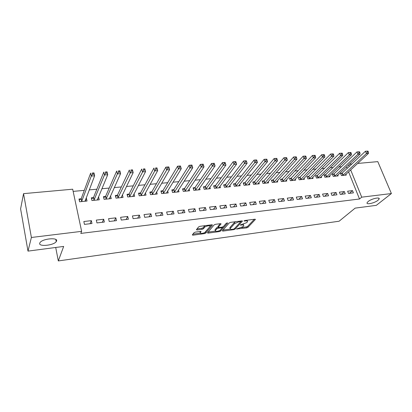 <?xml version="1.0" encoding="UTF-8"?>
<svg xmlns="http://www.w3.org/2000/svg" width="412" height="412" viewBox="0 0 412 412"><rect width="100%" height="100%" fill="white"/><g stroke="black" fill="none" stroke-linecap="round" stroke-linejoin="round"><path stroke-width="0.62" d="M236.576 228.99L246.618 227.882L247.926 227.336L255.404 219.447L254.837 219.21L244.955 220.487L243.971 220.945L245.665 220.945C247.169 220.801 247.787 221.059 247.524 221.718L246.711 222.64L240.248 224.993L241.89 225.04C243.379 224.89 243.997 225.132 243.739 225.781L242.956 226.672L236.576 228.99M56.552 241.046C58.339 237.25 42.786 238.548 40.082 242.493L39.712 243.183C38.29 246.989 53.699 245.485 56.223 241.638L56.552 241.046M378.015 200.273L379.102 199.053C380.348 196.694 371.413 198.702 368.122 201.53L367.102 202.694C365.871 205.047 374.657 203.09 378.015 200.273M195.391 232.116L194.052 232.687L192.301 234.917L192.97 235.18L204.501 233.609L205.825 233.053L212.391 225.117L211.773 224.792L199.975 226.322L198.605 226.909L196.411 229.695L197.09 229.973L202.117 229.304L203.471 228.732L204.563 227.378C205.614 225.925 210.949 225.117 209.955 226.548L205.562 231.91C204.532 233.3 199.3 234.114 200.253 232.723L201.056 231.709L200.397 231.446L195.391 232.116M81.633 231.348L31.389 237.477L23.551 193.645L72.682 189.201L81.633 231.348L80.783 233.419L359.516 199.001L361.721 197.168L350.658 169.873M357.616 163.451L377.794 161.628L391.4 193.547L376.321 205.346L355.144 208.127L339.112 221.223L58.308 260.93L63.669 246.428L27.99 251.114L31.389 237.477M391.4 193.547L361.721 197.168M222.336 230.808L222.902 231.106L233.887 229.613L235.195 229.062L242.421 221.141L241.829 220.894L230.602 222.351L229.247 222.923L222.336 230.808M219.369 231.59L208.122 233.12L207.478 232.868L214.116 224.89L215.481 224.308L220.43 223.67L221.064 223.937L218.206 227.306L218.834 227.563L222.053 227.136L223.392 226.569L226.327 223.186L227.712 222.964L220.688 231.034L219.369 231.59L219.122 230.766M55.708 247.473L58.308 260.93M104.344 222.053L103.7 219.236L96.32 220.085L96.954 222.918L104.344 222.053M93.308 197.6L91.33 197.791L91.948 200.541L99.256 199.81L98.628 197.08L98.355 197.106M128.4 219.23L127.72 216.47L120.608 217.289L121.272 220.07L128.4 219.23M117.26 195.252L115.355 195.437L116.004 198.136L123.054 197.43L122.4 194.768M151.601 216.516L150.895 213.807L144.03 214.595L144.725 217.32L151.601 216.516M140.379 192.986L138.54 193.166L139.215 195.813L146.023 195.128L145.421 192.831M173.998 213.89L173.267 211.238L166.633 212L167.36 214.667L173.998 213.89M162.704 190.797L160.922 190.972L161.628 193.568L168.204 192.909L167.648 190.895M195.628 211.356L194.871 208.75L188.464 209.487L189.216 212.108L195.628 211.356M184.267 188.686L182.552 188.851L183.283 191.4L189.633 190.766L189.113 188.979M216.532 208.91L215.749 206.35L209.559 207.061L210.336 209.636L216.532 208.91M205.119 186.641L203.456 186.806L204.213 189.304L210.357 188.691L209.868 187.089M236.745 206.541L235.942 204.028L229.953 204.718L230.751 207.241L236.745 206.541M225.287 184.664L223.68 184.823L224.458 187.28L230.401 186.682L229.937 185.24M256.295 204.249L255.476 201.782L249.682 202.452L250.496 204.929L256.295 204.249M244.81 182.753L243.25 182.902L244.048 185.318L249.801 184.741L249.363 183.428M275.226 202.035L274.387 199.609L268.779 200.253L269.613 202.689L275.226 202.035M263.711 180.899L262.202 181.048L263.016 183.422L268.588 182.861L268.176 181.661M293.555 199.887L292.7 197.502L287.267 198.131L288.117 200.52L293.555 199.887M282.024 179.102L280.562 179.246L281.391 181.579L286.793 181.038L286.397 179.936M311.323 197.806L310.452 195.463L305.184 196.071L306.049 198.424L311.323 197.806M299.776 177.366L298.36 177.505L299.205 179.797L304.437 179.272L304.061 178.257M328.544 195.788L327.658 193.486L322.55 194.073L323.43 196.385L328.544 195.788M316.988 175.677L315.618 175.811L316.473 178.072L321.551 177.562L321.19 176.614M345.246 193.831L344.35 191.565L339.395 192.136L340.286 194.412L345.246 193.831M333.689 174.039L332.36 174.168L333.231 176.393L338.159 175.898L337.809 175.018M359.516 199.001L348.552 171.819M347.162 168.364L346.533 166.808M341.486 166.695L338.803 166.942M333.092 167.468L330.259 167.725M324.563 168.25L321.587 168.523M315.901 169.049L312.775 169.337M307.105 169.857L303.819 170.161M298.17 170.681L294.724 170.995M289.09 171.516L285.48 171.845M279.866 172.365L276.086 172.71M270.493 173.225L266.538 173.591M260.971 174.101L256.831 174.482M251.289 174.992L246.963 175.394M241.447 175.898L236.931 176.315M231.441 176.82L226.724 177.253M221.265 177.757L216.346 178.211M210.918 178.71L205.784 179.179M200.392 179.678L195.041 180.168M189.685 180.662L184.113 181.177M178.787 181.666L172.983 182.197M167.699 182.686L161.659 183.242M156.421 183.721L150.133 184.303M144.931 184.782L138.391 185.379M133.241 185.853L126.438 186.482M121.334 186.95L114.258 187.604M109.211 188.068L101.857 188.742M96.861 189.201L89.213 189.906M84.28 190.359L73.145 191.384M341.857 173.241L340.544 173.37L341.419 175.574L346.276 175.085L345.936 174.235M353.408 192.873L352.507 190.627L347.625 191.189L348.526 193.444L353.408 192.873M325.403 174.853L324.048 174.987L324.913 177.227L329.919 176.722L329.564 175.811M336.954 194.804L336.068 192.517L331.037 193.094L331.923 195.391L336.954 194.804M308.449 176.516L307.053 176.65L307.903 178.926L313.063 178.411L312.693 177.428M319.995 196.787L319.12 194.464L313.934 195.061L314.809 197.394L319.995 196.787M290.97 178.226L289.528 178.37L290.367 180.683L295.682 180.152L295.296 179.091M302.511 198.836L301.646 196.478L296.295 197.09L297.155 199.465L302.511 198.836M272.94 179.993L271.457 180.142L272.275 182.495L277.76 181.944L277.358 180.796M284.465 200.953L283.616 198.548L278.095 199.181L278.939 201.597L284.465 200.953M254.333 181.816L252.803 181.965L253.607 184.36L259.272 183.793L258.844 182.542M265.838 203.131L265.009 200.69L259.308 201.344L260.132 203.801L265.838 203.131M235.128 183.701L233.547 183.855L234.33 186.291L240.181 185.704L239.733 184.329M246.603 205.387L245.789 202.9L239.897 203.574L240.706 206.077L246.603 205.387M215.285 185.642L213.653 185.807L214.415 188.284L220.461 187.681L219.987 186.162M226.724 207.715L225.93 205.181L219.843 205.882L220.626 208.431L226.724 207.715M194.783 187.656L193.094 187.821L193.836 190.344L200.083 189.721L199.578 188.032M206.17 210.12L205.397 207.54L199.104 208.266L199.866 210.862L206.17 210.12M173.576 189.731L171.83 189.906L172.546 192.476L179.009 191.827L178.473 189.932M184.906 212.613L184.159 209.981L177.644 210.733L178.386 213.375L184.906 212.613M151.637 191.884L149.829 192.059L150.519 194.68L157.209 194.011L156.632 191.863M162.9 215.193L162.179 212.51L155.432 213.287L156.143 215.981L162.9 215.193M128.925 194.109L127.05 194.294L127.715 196.962L134.642 196.272L134.013 193.8M140.106 217.86L139.41 215.126L132.422 215.934L133.107 218.679L140.106 217.86M105.395 196.416L103.453 196.606L104.082 199.331L111.261 198.61L110.493 195.916M116.478 220.631L115.818 217.84L108.572 218.674L109.226 221.481L116.478 220.631M81.004 198.805L78.991 199.001L79.588 201.782L87.03 201.035L86.422 198.275L85.995 198.316M91.979 223.5L91.356 220.652L83.837 221.517L84.455 224.38L91.979 223.5M27.99 251.114L20.6 208.874L23.551 193.645M349.304 164.203L351.858 163.971M349.252 166.407L348.619 164.846M352.507 190.627L349.371 193.346M344.35 191.565L341.254 194.299M336.068 192.517L333.014 195.262M327.658 193.486L324.651 196.246M319.12 194.464L316.159 197.24M310.452 195.463L307.537 198.249M301.646 196.478L298.788 199.274M292.7 197.502L289.894 200.314M283.616 198.548L280.866 201.37M274.387 199.609L271.688 202.447M265.009 200.69L262.372 203.538M255.476 201.782L252.901 204.651M245.789 202.9L243.276 205.773M235.942 204.028L233.496 206.922M225.93 205.181L223.551 208.086M215.749 206.35L213.442 209.27M205.397 207.54L203.168 210.475M194.871 208.75L192.713 211.701M184.159 209.981L182.083 212.942M173.267 211.238L171.274 214.209M162.179 212.51L160.273 215.497M150.895 213.807L149.077 216.81M139.41 215.126L137.685 218.144M127.72 216.47L126.093 219.503M110.622 195.901L109.53 198.306M115.818 217.84L114.294 220.883M98.628 197.08L97.587 199.562M103.7 219.236L102.274 222.295M86.422 198.275L85.428 200.855M91.356 220.652L90.037 223.726M243.533 225.132L243.368 224.257M247.308 221.043L247.185 220.199M241.617 227.563L246.314 226.93L247.617 226.384L254.348 219.272M240.654 221.769L241.401 220.95M222.974 230.087L230.179 229.113M233.413 229.16L234.33 228.773L240.598 221.883L240.222 221.656L238.852 221.836L234.546 223.654L230.164 228.588C229.901 229.247 230.535 229.499 232.069 229.34L233.413 229.16M235.7 221.687L234.237 222.671L234.546 223.654M230.066 228.279L230.02 227.398L234.237 222.671M215.296 231.122L208.122 232.095M220.106 223.711L217.974 226.538M226.435 223.093L220.389 230.056L220.688 231.034M215.425 230.56L215.322 230.705C214.415 232.049 219.457 231.24 220.528 229.87L222.14 228.001L221.522 227.748L218.308 228.181L216.97 228.742L215.425 230.56L215.131 229.572L215.198 230.298M215.131 229.572L216.671 227.754L218.164 227.167M219.869 230.39L220.389 230.056M200.139 232.327L200.15 231.477M209.77 225.92L209.672 225.065M205.248 225.637L204.264 226.363L204.563 227.378M197.013 228.928L201.823 228.294L203.173 227.723L204.264 226.363M204.877 232.45L211.49 224.828M192.898 234.15L200.227 233.161M344.973 175.218L368.529 153.367L366.428 153.542L365.459 151.24L342.233 172.978L340.76 173.91M367.144 151.168L365.459 151.24L367.983 151.101L367.144 151.168L367.535 152.09L368.374 152.023L367.983 151.101M367.535 152.09L366.428 153.542L342.733 175.44M368.374 152.023L368.529 153.367M336.831 176.032L360.078 154.062L357.94 154.237L356.977 151.915L334.065 173.776L332.577 174.729M358.661 151.843L356.977 151.915L359.516 151.776L358.661 151.843L359.048 152.775L359.903 152.703L359.516 151.776M359.048 152.775L357.94 154.237L334.565 176.259M359.903 152.703L360.078 154.062M328.57 176.856L351.488 154.763L349.319 154.943L348.361 152.6L325.774 174.585L324.27 175.558M350.04 152.533L348.361 152.6L350.911 152.461L350.04 152.533L350.427 153.47L351.292 153.398L350.911 152.461M350.427 153.47L349.319 154.943L326.268 177.088M351.292 153.398L351.488 154.763M320.186 177.696L342.758 155.478L340.554 155.659L339.606 153.3L317.358 175.409L315.839 176.398M341.285 153.228L339.606 153.3L342.166 153.161L341.285 153.228L341.666 154.176L342.547 154.103L342.166 153.161M341.666 154.176L340.554 155.659L317.848 177.933M342.547 154.103L342.758 155.478M311.673 178.55L333.89 156.205L331.65 156.39L330.707 154.006L308.815 176.243L307.28 177.258M332.386 153.939L330.707 154.006L333.282 153.867L332.386 153.939L332.762 154.891L333.658 154.819L333.282 153.867M332.762 154.891L309.299 178.787M333.658 154.819L333.89 156.205M303.031 179.416L324.877 156.941L322.601 157.132L321.669 154.727L300.137 177.093L298.587 178.123M323.338 154.66L321.669 154.727L324.249 154.588L323.338 154.66L323.714 155.623L324.625 155.551L324.249 154.588M323.714 155.623L300.621 179.658M324.625 155.551L324.877 156.941M294.256 180.291L315.716 157.693L313.403 157.884L312.476 155.463L291.33 177.953L289.76 179.009M314.145 155.396L312.476 155.463L315.072 155.319L314.145 155.396L314.516 156.364L315.443 156.287L315.072 155.319M314.516 156.364L291.804 180.538M315.443 156.287L315.716 157.693M285.341 181.187L306.404 158.455L304.051 158.646L303.134 156.205L282.385 178.829L280.799 179.905M304.798 156.138L303.134 156.205L305.74 156.066L304.798 156.138L305.168 157.116L306.111 157.039L305.74 156.066M305.168 157.116L282.853 181.435M306.111 157.039L306.404 158.455M276.287 182.094L296.934 159.233L294.544 159.429L293.632 156.962L273.295 179.72L271.693 180.817M295.291 156.895L293.632 156.962L296.249 156.823L295.291 156.895L295.662 157.884L296.619 157.806L296.249 156.823M295.662 157.884L273.764 182.346M296.619 157.806L296.934 159.233M267.089 183.01L287.308 160.021L284.872 160.217L283.971 157.729L264.061 180.621L262.444 181.743M285.629 157.667L283.971 157.729L286.603 157.59L285.629 157.667L285.99 158.661L286.963 158.584L286.603 157.59M285.99 158.661L264.525 183.268M286.963 158.584L287.308 160.021M257.747 183.948L277.513 160.819L275.041 161.025L274.145 158.512L254.683 181.537L253.045 182.686M275.798 158.45L274.145 158.512L276.792 158.373L275.798 158.45L276.158 159.454L277.147 159.377L276.792 158.373M276.158 159.454L255.141 184.21M277.147 159.377L277.513 160.819M248.256 184.895L267.553 161.638L265.04 161.844L264.154 159.31L245.155 182.47L243.497 183.649M265.802 159.248L264.154 159.31L266.811 159.166L265.802 159.248L266.157 160.263L267.167 160.18L266.811 159.166M266.157 160.263L245.603 185.163M267.167 160.18L267.553 161.638M238.605 185.863L257.423 162.467L254.863 162.678L253.988 160.119L235.468 183.417L233.795 184.622M255.631 160.057L253.988 160.119L256.547 159.918L255.631 160.057L255.981 161.082L257.006 160.999L256.655 159.98M255.981 161.082L235.916 186.131M257.006 160.999L257.423 162.467M228.804 186.847L247.112 163.312L244.507 163.523L243.647 160.943L225.627 184.38L223.932 185.616M245.279 160.886L243.647 160.943L246.247 160.737L245.279 160.886L245.629 161.916L246.67 161.834L246.325 160.798M245.629 161.916L226.064 187.12M246.67 161.834L247.112 163.312M218.834 187.841L236.622 164.172L233.97 164.388L233.12 161.782L215.62 185.359L213.905 186.626M234.747 161.725L233.12 161.782L235.767 161.571L234.747 161.725L235.092 162.766L236.153 162.678L235.808 161.638M235.092 162.766L216.053 188.119M236.153 162.678L236.622 164.172M208.704 188.856L225.946 165.042L223.242 165.263L222.408 162.637L205.449 186.353L203.713 187.651M224.03 162.58L222.408 162.637L225.101 162.421L225.946 165.042L225.112 162.493L224.03 162.58L224.365 163.631L225.446 163.543M224.365 163.631L205.876 189.139M198.404 189.886L215.074 165.933L212.329 166.16L211.5 163.507L195.108 187.367L193.352 188.696M213.117 163.451L211.5 163.507L214.245 163.286L215.074 165.933L214.214 163.363L213.117 163.451L213.447 164.512L214.549 164.424M213.447 164.512L195.525 190.174M187.929 190.936L204.012 166.839L201.21 167.071L200.397 164.388L184.591 188.392L182.81 189.762M202.009 164.337L200.397 164.388L203.193 164.167L204.012 166.839L203.126 164.244L202.009 164.337L202.333 165.408L203.456 165.315M202.333 165.408L185.003 191.23M177.273 192.002L192.744 167.761L189.896 167.998L189.093 165.289L173.895 189.443L172.092 190.844M190.694 165.238L189.093 165.289L191.94 165.063L192.744 167.761L191.832 165.145L190.694 165.238L191.013 166.319L192.157 166.227M191.013 166.319L174.297 192.301M166.438 193.089L181.27 168.704L178.365 168.941L177.582 166.206L163.013 190.504L161.19 191.951M179.174 166.154L177.582 166.206L180.477 165.979L181.27 168.704L180.332 166.062L179.174 166.154L179.488 167.246L180.652 167.154M179.488 167.246L163.41 193.393M155.412 194.191L169.579 169.662L166.623 169.904L165.856 167.143L151.946 191.585L150.097 193.073M167.437 167.092L165.856 167.143L168.807 166.906L169.579 169.662L168.616 166.994L167.437 167.092L167.746 168.194L168.93 168.101M167.746 168.194L152.332 194.5M144.272 195.303L144.205 195.041M144.195 195.314L157.672 170.635L154.66 170.882L153.908 168.096L140.683 192.687L138.808 194.217M155.478 168.044L156.915 167.854L157.672 170.635L156.684 167.947L155.478 168.044L155.782 169.162L156.987 169.064M155.782 169.162L141.058 195.628M132.932 196.442L132.839 196.066M132.777 196.457L145.539 171.629L142.47 171.881L141.733 169.064L129.219 193.81L127.323 195.386M143.294 169.018L144.797 168.822L145.539 171.629L144.519 168.92L143.294 169.018L143.587 170.141L144.818 170.043M143.587 170.141L129.589 196.776M144.519 168.92L144.797 168.822M121.391 197.595L121.267 197.096M121.159 197.621L133.179 172.638L130.048 172.896L129.327 170.053L117.554 194.953L115.628 196.581M130.872 170.007L132.448 169.806L133.179 172.638L132.128 169.904L130.872 170.007L131.165 171.145L132.417 171.042M131.165 171.145L117.914 197.945M132.128 169.904L132.448 169.806M109.638 198.775L109.489 198.131M109.335 198.805L120.572 173.673L117.384 173.936L116.678 171.062L105.678 196.112L103.726 197.791M118.218 171.016L119.866 170.805L120.572 173.673L119.49 170.913L118.218 171.016L118.502 172.165L119.779 172.062M118.502 172.165L117.384 173.936L106.028 199.135M119.49 170.913L119.866 170.805M97.68 199.969L97.495 199.156M97.294 200.011L107.723 174.724L104.473 174.992L103.788 172.087L93.586 197.297L91.608 199.032M105.312 172.046L107.032 171.83L107.723 174.724L106.61 171.938L105.312 172.046L105.585 173.205L106.888 173.102M105.585 173.205L104.473 174.992L93.926 200.345M106.61 171.938L107.032 171.83M85.505 201.19L85.279 200.175M85.032 201.236L94.621 175.8L91.304 176.068L90.64 173.133L81.272 198.502L79.269 200.299M92.149 173.092L93.951 172.87L94.621 175.8L93.478 172.988L92.149 173.092L92.417 174.266L93.745 174.163M92.417 174.266L91.304 176.068L81.602 201.581M93.478 172.988L93.951 172.87M236.828 228.815L236.946 229.196M244.254 220.714L244.383 221.115M240.49 224.818L240.613 225.21M241.726 224.53L241.89 225.04M245.495 220.42L245.665 220.945M255.229 219.205L255.337 219.534M247.617 226.384L247.926 227.336M246.314 226.93L246.618 227.882M242.261 220.894L242.364 221.218M234.907 228.14L235.195 229.062M233.722 229.087L233.887 229.613M222.691 230.406L222.902 231.106M240.052 221.126L240.222 221.656M238.687 221.301L238.852 221.836M230.02 227.398L230.323 228.372M207.895 232.363L208.122 233.12M220.925 223.68L221.023 223.994M217.943 226.255L218.247 227.249M221.362 227.228L221.522 227.748M218.01 227.187L218.308 228.181M216.671 227.754L216.97 228.742M200.943 231.462L201.025 231.75M200.041 231.611L200.33 232.61M203.173 227.723L203.471 228.732M201.823 228.294L202.117 229.304M196.848 229.139L197.09 229.973M212.298 224.803L212.391 225.117M205.531 232.059L205.825 233.053M204.254 232.77L204.501 233.609M192.739 234.356L192.97 235.18M342.233 172.978L343.114 175.177M341.981 173.164L342.856 175.363M334.065 173.776L334.935 175.996M333.813 173.962L334.688 176.182M325.774 174.585L326.639 176.825M325.526 174.776L326.392 177.011M317.358 175.409L318.219 177.665M317.111 175.6L317.971 177.855M308.815 176.243L309.669 178.52M308.573 176.434L309.422 178.71M300.137 177.093L300.987 179.385M299.895 177.284L300.745 179.581M291.33 177.953L292.17 180.265M291.088 178.149L291.928 180.461M282.385 178.829L283.214 181.162M282.143 179.024L282.977 181.357M273.295 179.72L274.119 182.073M273.058 179.915L273.882 182.264M264.061 180.621L264.88 182.995M263.829 180.817L264.643 183.191M254.683 181.537L255.492 183.932M254.456 181.738L255.26 184.128M245.155 182.47L245.954 184.885M244.929 182.671L245.722 185.081M235.468 183.417L236.256 185.853M235.247 183.618L236.035 186.054M225.627 184.38L226.404 186.837M225.405 184.581L226.183 187.038M215.62 185.359L216.388 187.836M215.404 185.56L216.171 188.037M205.449 186.353L206.206 188.856M205.233 186.559L205.99 189.057M195.108 187.367L195.855 189.891M194.897 187.568L195.643 190.092M184.591 188.392L185.323 190.941M184.38 188.598L185.117 191.147M173.895 189.443L174.616 192.013M173.689 189.649L174.41 192.219M163.013 190.504L163.724 193.099M162.812 190.715L163.523 193.305M151.946 191.585L152.641 194.207L151.94 191.59M151.75 191.796L152.44 194.412M140.683 192.687L141.362 195.334M140.487 192.898L141.172 195.54M129.219 193.81L129.883 196.478M129.033 194.021L129.698 196.689M117.554 194.953L118.203 197.647M117.369 195.164L118.023 197.858M105.678 196.112L106.311 198.831M105.498 196.328L106.136 199.048M93.586 197.297L94.204 200.041M93.411 197.513L94.034 200.258M81.272 198.502L81.875 201.272M81.107 198.718L81.705 201.489M378.736 198.172L379.102 199.053M55.8 239.46L56.223 241.638M240.397 221.079L240.587 221.677M229.86 227.615L230.164 228.588M217.902 226.312L218.206 227.306M215.023 229.721L215.322 230.705M221.883 227.161L222.073 227.785M199.964 231.724L200.253 232.723M140.672 192.703L141.352 195.345M129.203 193.836L129.873 196.503M117.533 194.989L118.182 197.683M105.647 196.163L106.286 198.883M93.55 197.358L94.173 200.103M81.236 198.574L81.834 201.35"/></g></svg>
